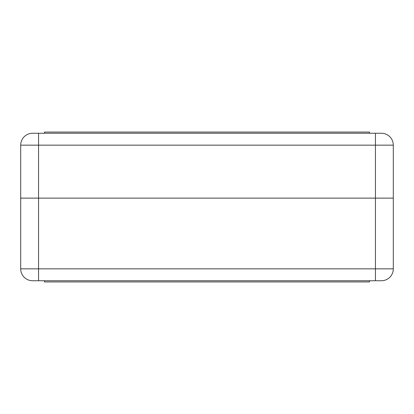 <?xml version="1.0" encoding="UTF-8"?>
<svg xmlns="http://www.w3.org/2000/svg" width="414" height="414" viewBox="0 0 414 414"><rect width="100%" height="100%" fill="white"/><g stroke="black" fill="none" stroke-linecap="round" stroke-linejoin="round"><path stroke-width="0.62" d="M32.602 133.256L381.397 133.256L32.602 133.256A11.902 11.902 0 0 0 20.7 145.159L20.7 198.13L393.3 198.13L393.3 145.159L375.446 145.159L375.446 198.13L38.554 198.13L38.554 145.159L375.446 145.159L375.446 198.13L393.3 198.13L393.3 145.159A11.902 11.902 0 0 0 381.397 133.256A11.902 11.902 0 0 1 393.3 145.159L375.446 145.159L375.446 133.256L375.446 145.159L20.7 145.159L20.7 198.13L38.554 198.13L38.554 133.256L38.554 145.159L20.7 145.159A11.902 11.902 0 0 1 32.602 133.256M369.49 132.061L44.51 132.061L44.51 133.256L44.51 132.061L369.49 132.061L369.49 133.256L369.49 132.061M20.7 198.13L393.3 198.13L375.446 198.13L375.446 268.841L38.554 268.841L38.554 280.744L381.397 280.744A11.902 11.902 0 0 0 393.3 268.841A11.902 11.902 0 0 1 381.397 280.744L375.446 280.744L375.446 268.841L375.446 280.744L38.554 280.744L38.554 268.841L20.7 268.841A11.902 11.902 0 0 0 32.602 280.744L38.554 280.744L32.602 280.744A11.902 11.902 0 0 1 20.7 268.841L38.554 268.841L38.554 198.13L20.7 198.13L20.7 268.841L20.7 198.13M393.3 268.841L375.446 268.841L393.3 268.841L393.3 198.13L393.3 268.841M375.446 198.13L375.446 268.841L38.554 268.841L38.554 198.13L375.446 198.13M369.49 281.939L369.49 280.744L369.49 281.939L44.51 281.939L44.51 280.744L44.51 281.939L369.49 281.939"/></g></svg>
